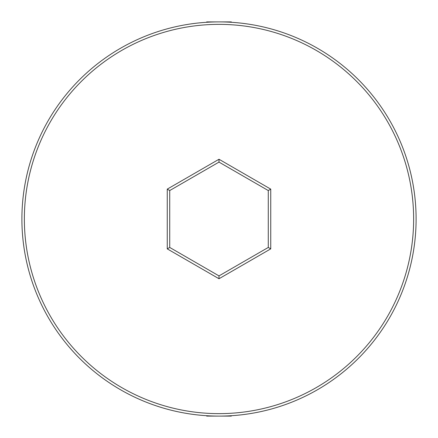 <?xml version="1.0" encoding="UTF-8"?>
<svg xmlns="http://www.w3.org/2000/svg" width="438" height="438" viewBox="0 0 438 438"><rect width="100%" height="100%" fill="white"/><g stroke="black" fill="none" stroke-linecap="round" stroke-linejoin="round"><path stroke-width="0.66" d="M21.9 219A197.1 197.1 0 0 1 219 21.9A197.1 197.1 0 0 1 416.1 219A197.1 197.1 0 0 1 219 416.1A197.1 197.1 0 0 1 21.9 219A197.1 197.1 0 0 0 219 416.1A197.1 197.1 0 0 0 416.1 219M270.739 248.872L219 278.743L167.261 248.872L167.261 189.128L219 159.257L270.739 189.128L270.739 248.872L268.275 247.448L268.275 190.552L219 162.104L169.725 190.552L169.725 247.448L219 275.896L268.275 247.448M206.681 415.717L206.681 416.1L231.319 416.1L231.319 415.717M206.681 22.283L206.681 21.9L231.319 21.9L231.319 22.283M270.739 189.128L268.275 190.552M219 162.104L219 159.257M169.725 190.552L167.261 189.128M169.725 247.448L167.261 248.872M219 278.743L219 275.896M413.636 219A194.636 194.636 0 0 0 219 24.364A194.636 194.636 0 0 0 24.364 219A194.636 194.636 0 0 0 219 413.636A194.636 194.636 0 0 0 413.636 219"/></g></svg>
